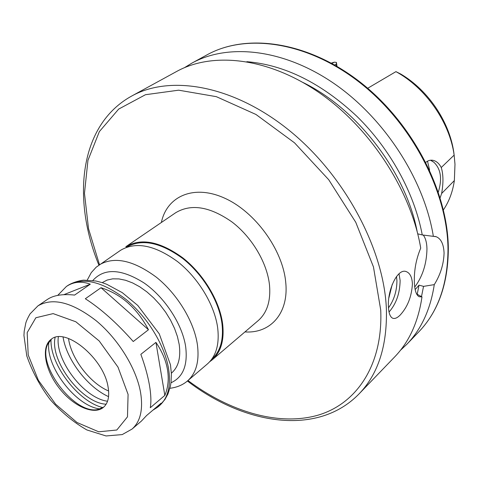 <?xml version="1.0" encoding="UTF-8"?>
<svg xmlns="http://www.w3.org/2000/svg" width="479" height="479" viewBox="0 0 479 479"><rect width="100%" height="100%" fill="white"/><g stroke="black" fill="none" stroke-linecap="round" stroke-linejoin="round"><path stroke-width="0.72" d="M132.042 429.07C140.473 421.604 143.305 409.323 140.533 392.241C136.246 368.225 118.199 338.976 96.171 320.726C72.161 302.219 52.75 297.267 37.937 305.871L30.039 313.901C27.806 317.846 26.381 320.93 25.77 323.145L24.201 331.223L23.95 335.474L26.77 355.855C32.344 371.824 40.23 386.487 50.415 399.857C61.707 412.515 73.862 422.544 86.885 429.95L106.057 435.956L122.217 434.585L132.042 429.07L141.395 421.089L146.562 415.562L161.016 403.234L157.651 407.21L152.849 410.204M149.4 384.918C147.742 375.524 144.892 365.333 140.844 354.334L155.932 342.395C162.118 351.472 165.991 360.651 167.536 369.932C168.997 379.188 168.099 387.679 164.83 395.403L150.292 407.731C151.304 401.845 151.011 394.241 149.4 384.918M57.714 295.393L66.377 286.496C73.473 281.718 81.442 280.945 90.297 284.179L74.58 295.082C62.677 293.807 53.636 295.238 47.463 299.381L37.937 305.871M148.472 329.738L133.246 341.521C116.93 323.056 100.955 308.799 85.328 298.746L101.009 287.717C121.199 294.112 137.024 308.117 148.472 329.738L101.009 287.717M63.845 294.675L90.297 284.179M155.932 342.395L164.83 395.403M171.368 373.195L171.512 373.075C178.428 367.07 180.984 357.52 179.188 344.419L177.416 336.527L174.524 328.39L170.584 320.229L165.698 312.278L160.004 304.758L153.663 297.884L146.861 291.855L139.784 286.825L132.635 282.939L125.612 280.281L118.906 278.91L112.691 278.844L107.122 280.065L102.183 282.634M169.901 388.277C176.925 387.439 182.81 384.972 187.558 380.877L207.383 363.962C216.125 356.25 219.556 344.239 217.682 327.935C214.658 305.051 198.378 277.976 177.565 261.606C154.801 245.08 135.802 241.314 120.564 250.307L96.147 267.228L91.273 272.617L87.25 280.077M211.79 359.16C220.388 351.496 223.783 339.659 221.975 323.642C219.059 301.105 203.096 274.503 182.631 258.426C160.237 242.188 141.479 238.482 126.36 247.32M222.627 323.852C219.681 301.034 203.497 274.078 182.75 257.822C160.058 241.404 141.083 237.71 125.821 246.727L175.715 212.706C191.181 203.491 209.916 206.563 231.92 221.921C251.996 237.171 267.234 262.953 269.509 285.143C270.857 300.962 267.072 312.793 258.169 320.643L212.221 359.837C220.981 352.107 224.447 340.114 222.627 323.852M209.676 361.753L212.221 359.837M107.991 386.469C103.47 358.1 65.192 326.858 51.199 339.3C40.883 346.616 44.781 369.411 58.743 387.523C72.545 405.755 93.513 415.515 103.284 407.485C108.188 403.282 109.757 396.277 107.991 386.469M51.66 338.982L47.744 344.144C36.757 365.148 74.55 414.616 97.704 409.545L103.709 407.12M48.942 341.946C44.9 365.824 76.035 406.581 100.135 408.964M51.019 339.527C49.858 364.555 78.568 402.132 103.021 407.599M55.115 337.408C49.708 360.968 81.987 403.222 106.134 404.204M58.348 336.839C54.923 360.064 84.226 398.426 107.541 401.234M63.048 337.054C66.593 359.735 87.615 387.26 108.565 396.642M68.521 338.485C71.066 358.412 90.07 383.29 108.625 390.984M187.415 380.997C244.266 424.705 317.487 436.752 359.088 393.858L394.696 356.885C409.21 341.868 418.305 321.876 421.981 296.902L419.173 296.723C416.245 295.19 414.64 290.256 414.347 281.921C414.048 270.216 416.173 258.947 420.724 248.116C411.138 190.953 370.866 128.6 319.792 93.094C268.635 57.558 212.856 51.445 176.661 71.455L131.623 96.081C79.298 124.941 71.664 198.749 98.884 265.097M412.413 283.796C411.689 296.573 407.581 307.027 400.079 315.17C397.181 318.032 394.672 319.032 392.558 318.164C390.14 316.876 388.768 313.17 388.451 307.051C387.14 290.723 397.558 267.276 406.617 271.767C410.108 273.317 412.042 277.323 412.413 283.796M417.736 233.842L422.256 234.938L436.183 236.71C441.039 238.704 443.668 244.152 444.075 253.062C443.716 264.186 440.446 274.707 434.279 284.622L423.538 286.37L419.017 285.149L415.155 289.591M416.586 293.932L421.981 296.902M414.736 287.047C422.592 276.503 426.669 263.755 426.963 248.799C426.789 242.548 425.532 237.949 423.196 235.015M417.227 231.83C405.917 172.368 357.633 109.164 303.237 82.604M422.256 234.938C414.509 193.438 390.397 149.208 357.017 116.457C321.415 83.112 284.694 64.857 246.853 61.683M433.345 236.297C424.202 179.775 384.661 118.409 334.18 83.621C283.616 48.816 228.178 43.074 191.935 63.102L184.499 67.653M399.013 273.76L400.127 280.472C399.887 293.346 396.193 303.872 389.032 312.039M396.474 276.527L396.929 280.562C396.893 290.879 394.079 299.98 388.493 307.865M392.229 284.418L388.9 297.794M417.203 294.31L419.017 285.149M400.426 350.323L406.773 344.347C421.298 329.312 430.471 309.404 434.279 284.622M367.692 88.268L395.941 71.634L400.767 74.053C429.016 90.651 450.697 123.642 454.116 154.891M334.605 64.934L336.396 63.97L336.438 62.426L334.354 62.162L331.947 63.45M334.354 62.162L331.324 63.108M443.428 209.862C449.092 201.473 452.739 191.708 454.361 180.559L441.638 193.486L440.153 197.743M425.861 162.297C428.268 160.357 430.861 159.752 433.633 160.477C436.704 161.363 439.243 163.71 441.255 167.518L454.146 155.112C449.619 122.193 425.879 88.046 395.941 71.634M441.638 193.486C443.494 182.978 443.362 174.32 441.255 167.518M430.507 160.22L433.878 162.261C440.854 168.925 442.339 178.853 438.333 192.049M429.609 170.069L427.502 161.189M336.438 62.426L336.982 66.312M336.396 63.97L336.521 66.042M454.146 155.112L454.984 164.237L454.361 180.559M421.484 296.663L423.538 286.37M157.651 407.21L159.417 405.701C167.997 398.109 171.069 385.882 168.632 369.028C164.812 345.335 147.358 316.787 125.702 299.177C102.057 281.347 82.717 276.82 67.677 285.61L66.377 286.496M170.973 382.781C183.014 377.344 187.918 365.315 185.666 346.688C182.331 324.283 164.902 297.459 144.143 283.011C121.385 268.677 104.278 267.839 92.836 280.49M187.558 380.877C196.216 373.225 199.498 361.16 197.402 344.682C194.073 321.541 177.368 293.956 156.28 277.149C133.234 260.151 114.152 256.097 99.039 264.989M244.967 331.911C270.378 333.713 288.969 313.32 285.735 282.424C282.891 249.954 255.241 211.802 224.519 198.108C193.785 184.152 166.836 196.162 161.375 222.484M128.085 394.409L118.002 367.124L99.189 340.952L75.826 321.768L53.139 313.613L35.871 317.739L27.165 332.648L28.207 354.957L38.374 380.314L55.648 404.21L76.999 422.502L98.734 431.801L116.81 430.01L127.48 416.85L128.085 394.409M187.966 380.524C229.339 411.395 277.718 426.22 317.014 415.461C355.993 404.51 383.11 365.722 380.721 310.021L373.464 266.929L355.765 222.298L328.738 179.745L294.507 142.814L255.966 114.469L216.322 96.662L178.643 90.184L145.478 94.71L118.678 109.086L99.345 131.617L87.95 160.351L84.472 193.33L88.519 228.681L99.482 264.689M359.088 393.858C378.212 374.027 387.313 345.76 386.385 309.051C384.062 249.05 344.527 174.955 288.867 130.114C233.171 85.166 170.249 74.52 131.623 96.081M406.773 344.347L418.76 331.893C438.01 311.895 447.751 284.346 447.997 249.26C447.608 191.953 411.886 123.115 359.507 82.364C307.099 41.511 246.086 33.123 207.102 54.81L191.935 63.102M67.677 285.61C73.305 281.832 82.639 279.987 83.999 280.173L96.016 281.029L102.213 282.64L106.655 284.239L122.247 292.627L137.772 305.452L159.256 333.839L170.47 364.77L171.386 373.8L171.027 382.338L170.35 386.385L167.955 393.954L164.926 399.516L159.417 405.701M434.758 236.363L436.124 236.692M207.102 54.81C246.703 32.847 307.877 41.422 360.1 82.071C412.317 122.66 447.901 191.091 448.332 248.481C448.134 283.73 438.279 311.53 418.76 331.893M432.405 160.226L433.543 160.453M431.501 160.693L433.878 162.255"/></g></svg>
